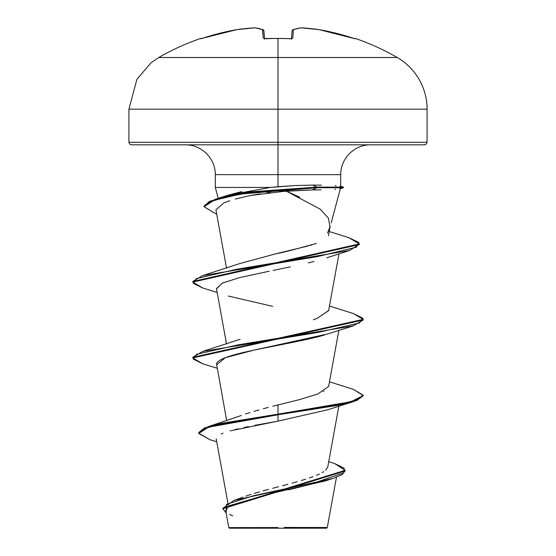 <?xml version="1.0" encoding="UTF-8"?>
<svg xmlns="http://www.w3.org/2000/svg" width="556" height="556" viewBox="0 0 556 556"><rect width="100%" height="100%" fill="white"/><g stroke="black" fill="none" stroke-linecap="round" stroke-linejoin="round"><path stroke-width="0.83" d="M263.342 29.871L255.19 27.814A1.279 1.175 97.7 0 0 254.884 27.814A238.35 90.864 84.6 0 1 262.515 29.642L263.252 38.086L265.803 38.746A238.079 219.954 0 0 1 278 38.454L278 38.454A238.079 219.954 180 0 0 265.803 38.746L263.252 38.086L262.515 29.642A238.35 90.864 -95.4 0 0 254.884 27.814A238.35 219.37 -102.9 0 0 236.877 29.642L219.863 33.249L201.474 38.6L200.633 38.454A1.279 1.279 0 0 1 201.661 38.545A1.279 1.279 0 0 0 200.633 38.454L200.765 38.753A1.279 1.279 -22.5 0 1 201.154 38.677A1.279 1.279 157.5 0 0 200.751 38.746L203.162 38.086A238.489 237.579 0 0 1 236.877 29.642L236.912 29.635A1.279 0.5 81.6 0 0 236.877 29.642A238.35 219.37 77.1 0 1 254.884 27.814A1.279 0.493 -93.3 0 1 254.94 27.8L255.141 27.807M215.332 187.428L270.362 187.428L215.297 187.428L215.297 174.647L278 174.647L278 186.705L278 174.647L340.703 174.647L278 174.647L278 38.454L278 57.518L158.731 57.518L397.269 57.518L278 57.518L278 109.164L427.084 109.164L278 109.164L278 142.273L427.084 142.273L278 142.273L278 144.831L424.534 144.831L278 144.831L278 174.647L215.297 174.647C215.339 166.876 212.427 159.85 206.568 153.567C200.278 147.701 193.252 144.789 185.482 144.831M336.463 477.229L327.296 527.498L326.594 528.2L278 528.2L278 527.547L278 528.2L326.594 528.2M284.185 527.449L327.296 527.498L284.185 527.449M278 186.705L296.098 185.509L312.715 185.106L295.257 185.551L270.362 187.428L278 186.705M335.268 185.628L336.039 185.683M242.597 497.314L243.222 497.078M245.884 496.119L251.097 494.395M254.287 493.415L259.534 491.879M263.002 490.906L268.611 489.377M272.711 488.286L278.493 486.757M282.49 485.708L287.869 484.276M292.018 483.15L297.154 481.718M301.269 480.523L305.779 479.14M309.303 477.993L313.028 476.68M316.433 475.352L319.387 474.059M322.132 472.649L323.745 471.669M325.607 470.258L327.776 466.97L338.854 406.165M241.367 415.485L208.389 426.57L198.749 432.526L204.518 427.925L221.26 423.338L278 414.15L208.389 426.57M245.432 414.039L249.971 412.566L245.432 414.039M253.87 411.391L259.02 409.918M263.273 408.757L268.242 407.43L263.273 408.757M278 404.9L278 414.15L278 404.9L272.76 406.255L299.712 399.555L317.844 393.982L328.624 386.469L338.854 330.347M328.652 310.512L316.99 318.484L313.306 319.776M316.99 318.484L328.624 310.644L338.986 253.821M239.615 263.627L276.283 253.668C280.419 253.14 293.804 249.713 316.454 243.382M328.45 235.786L330.049 227.001L328.387 218.021L320.02 209.049L286.18 191.083L250.151 195.531L235.202 199.069M223.992 202.808L229.76 200.709L223.992 202.808L215.916 209.862L226.528 268.096M273.093 270.438L290.385 266.873M216.465 288.627L222.303 283.129L239.518 277.625L269.236 271.203M239.518 277.625L222.073 283.24L216.492 288.87L226.528 343.921M324.621 334.927L324.308 335.018C318.254 337.033 302.818 340.46 278 345.304C254.592 350.071 218.73 356.201 216.513 363.714L226.695 420.649M353.268 389.311L363.193 395.198L356.709 399.938L338.243 404.671L278 414.15L278 421.121L254.676 425.382M248.56 426.591L244.042 427.529M238.309 428.801L234.875 429.621M230.08 430.886L278 421.121L327.672 409.786L353.324 401.696L278 414.783L221.26 423.971L204.518 428.558L198.749 433.152L209.855 439.664M223.067 433.159L221.142 433.958M327.957 479.967L288.654 489.815M229.406 528.2L278 528.2L229.406 528.2L228.808 527.595L225.646 510.276M274.316 527.644L228.829 527.595L278 527.547M328.749 461.612L334.795 463.621L344.164 468.221L343.768 472.822L316.885 482.031L233.958 500.449L222.866 508.406M345.2 470.334L345.2 470.967L222.845 508.719L222.845 508.094L345.2 470.334L334.747 463.607M222.845 508.719L226.125 512.924L226.591 504.306L253.654 495.695L332.808 478.473L342.246 474.56L345.179 470.647M332.808 478.473L325.031 480.989L271.356 493.429L228.613 505.87M227.675 506.537L226.042 511.312M229.524 514.335L232.686 515.947M216.722 441.77L209.807 439.65L198.77 433.43L208.347 427.216L278 414.783L338.243 405.303L356.709 400.563L363.193 395.83L353.324 401.696M335.706 189.297L334.92 189.36M279.508 191.611L312.347 189.93L286.18 191.083L299.774 197.206M330.16 226.32L327.533 233.068M227.842 195.274L241.797 191.584M131.466 144.831L278 144.831L131.466 144.831L129.659 144.08L128.916 142.273L278 142.273L128.916 142.273L128.916 109.164L278 109.164L128.916 109.164L136.901 79.348L150.975 62.856L158.731 57.518C172.054 49.831 186.017 43.472 200.633 38.454M316.864 187.115L312.715 185.106L316.864 187.115L250.332 191.841L225.354 196.567L209.668 201.3L204.101 206.026L215.408 199.229L241.888 193.168L316.864 187.115L343.462 187.115L316.864 187.115L316.864 187.74L316.864 187.115M270.362 187.428L228.391 195.093L215.408 199.229M312.097 244.8L310.144 245.391M308.107 245.974L276.283 253.668M323.995 391.167L323.39 391.5M278 421.121L278 414.15L350.968 401.738L363.158 395.531L353.324 389.332L329.472 381.833M353.268 313.494L363.193 319.373L192.807 357.286L202.676 351.42L317.81 332.46L359.405 322.987L362.818 318.247L353.317 313.508L329.472 306.008M348.751 237.641L359.391 243.903L192.807 281.461L202.683 275.595L317.323 256.622L356.472 247.142L358.759 242.395L348.807 237.655L329.228 231.525M202.725 363.798L192.807 357.918L363.193 320.006L353.317 325.872L238.19 344.831L196.595 354.304L193.182 359.044L202.676 363.784L217.146 368.253M202.731 287.98L192.807 282.094L359.391 244.536L359.391 243.903M214.428 213.073L204.101 206.658L209.668 201.932L225.354 197.199L250.332 192.473L316.864 187.74L240.345 194.072L213.733 200.403L204.101 206.735L214.38 213.059L216.625 213.775M216.527 364.875L225.361 357.675L254.022 350.12L327.672 333.961L353.317 325.872M272.586 306.321L228.335 296.056M308.226 262.918L314.015 261.501M249.943 195.566L260.451 193.815M266.755 192.96L270.543 192.508M312.347 189.93L316.864 187.74L343.462 187.74L316.864 187.74L312.347 189.93L320.93 189.874M359.364 244.223L349.641 250.471L236.884 269.215L196.372 278.591L193.217 283.275L202.683 287.966L217.146 292.435M321.438 185.155L312.715 185.106M354.526 38.6L352.977 38.128M354.339 38.545L355.367 38.454C369.983 43.472 383.946 49.831 397.269 57.518C406.318 62.738 413.588 70.014 419.099 79.348C424.43 88.779 427.091 98.725 427.084 109.164L427.084 142.273L426.341 144.08L424.534 144.831M352.838 38.086L336.137 33.249L319.123 29.642A238.35 219.37 102.9 0 0 301.116 27.814A238.35 90.864 95.4 0 0 293.485 29.642L292.748 38.086L290.197 38.746A238.079 219.954 180 0 0 278 38.454A238.079 219.954 0 0 1 290.197 38.746L292.748 38.086L293.485 29.642A238.35 90.864 -84.6 0 1 301.116 27.814A238.35 219.37 -77.1 0 1 319.123 29.642A238.489 237.579 0 0 1 352.838 38.086L355.249 38.746A1.279 1.279 -157.5 0 0 354.846 38.677A1.279 1.279 22.5 0 1 355.249 38.746M263.773 30.788L264.552 38.6L263.871 30.788A1.279 1.258 175 0 0 262.515 29.642A1.279 1.168 -71 0 1 263.03 29.697M291.448 38.6L292.129 30.788A1.279 1.258 5 0 1 293.485 29.642A1.279 1.168 -109 0 0 292.97 29.697A1.279 1.168 71 0 1 293.485 29.642A1.279 1.258 -175 0 0 292.129 30.788L291.448 38.6M354.839 38.684L319.088 29.635A1.279 0.5 98.4 0 1 319.123 29.642A1.279 0.5 -81.6 0 0 319.088 29.635L300.824 27.814A1.279 1.175 82.3 0 0 300.803 27.814A1.279 1.175 82.3 0 1 301.116 27.814A1.279 0.493 -86.7 0 0 301.06 27.8A1.279 0.493 93.3 0 1 301.116 27.814A1.279 1.175 -97.7 0 0 300.803 27.814M236.946 29.635A1.279 0.5 81.6 0 0 236.912 29.635L254.933 27.8M291.65 38.552A1.279 1.216 5 0 1 292.748 38.086A1.279 1.216 -175 0 0 291.559 38.691M291.4 39.184L291.761 38.517L290.281 38.677M263.009 29.69L262.515 29.642L263.871 30.788L263.009 29.69M264.441 38.691A1.279 1.216 175 0 0 263.252 38.086A1.279 1.216 -5 0 1 264.35 38.552M281.051 38.406L264.239 38.517L264.6 39.184M370.518 144.831C362.748 144.789 355.722 147.701 349.432 153.567C343.573 159.85 340.661 166.876 340.703 174.647L340.703 186.559M227.877 502.971L216.173 438.767M242.875 497.21L233.958 500.449M198.749 432.519L198.749 433.152M340.397 188.567L331.202 222.873M218.223 198.353L215.297 187.428M240.129 263.447L202.683 275.595M240.129 339.264L202.676 351.42M363.193 395.83L363.193 395.198M192.807 357.918L192.807 357.286M363.193 320.006L363.193 319.373M192.807 282.094L192.807 281.461M204.101 206.658L204.101 206.026M326.872 257.796L349.641 250.471M339.723 188.748L343.462 187.74L343.462 187.115L340.077 186.204M278 38.385L289.349 38.635M284.943 38.482L284.102 38.461M267.485 38.6L264.239 38.517M300.824 27.814L292.991 29.69L292.129 30.788M201.161 38.684L203.169 38.079L201.084 38.691M203.169 38.079L236.912 29.635"/></g></svg>
